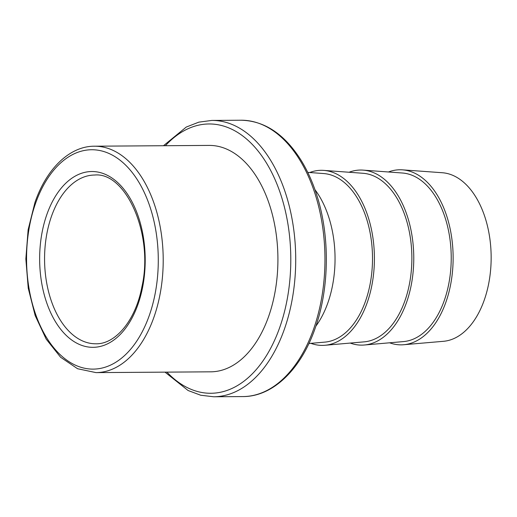 <?xml version="1.0" encoding="UTF-8"?>
<svg xmlns="http://www.w3.org/2000/svg" width="517" height="517" viewBox="0 0 517 517"><rect width="100%" height="100%" fill="white"/><g stroke="black" fill="none" stroke-linecap="round" stroke-linejoin="round"><path stroke-width="0.78" d="M315.893 326.111A87.547 52.566 -90.4 0 0 327.94 302.639A87.547 52.566 -90.4 0 0 314.956 189.681M403.667 344.736L443.476 341.304A84.381 50.666 -90.4 0 0 491.15 256.69A84.381 50.666 -90.4 0 0 442.319 172.736L402.465 169.847A87.547 52.566 89.6 0 1 453.125 256.949A87.547 52.566 89.6 0 1 403.667 344.736A87.547 52.566 89.6 0 1 389.605 342.797M307.744 172.381L323.707 173.557A84.381 50.666 89.6 0 1 372.505 257.505A84.381 50.666 89.6 0 1 324.863 342.118L308.92 343.508M309.709 172.523A87.547 52.566 89.6 0 1 323.778 170.39A87.547 52.566 89.6 0 1 374.405 257.492A87.547 52.566 89.6 0 1 324.98 345.272A87.547 52.566 89.6 0 1 310.885 343.34M323.778 170.39L363.07 173.285A84.381 50.666 89.6 0 1 411.868 257.233A84.381 50.666 89.6 0 1 364.226 341.847L324.98 345.272M349.072 172.251A87.547 52.566 89.6 0 1 363.141 170.125A87.547 52.566 89.6 0 1 413.768 257.22A87.547 52.566 89.6 0 1 364.343 345.007A87.547 52.566 89.6 0 1 350.248 343.068M363.141 170.125L402.433 173.014A84.381 50.666 89.6 0 1 451.225 256.962A84.381 50.666 89.6 0 1 403.59 341.575L364.343 345.007M388.435 171.987A87.547 52.566 89.6 0 1 402.465 169.847M268.724 316.184A113.21 67.973 -90.4 0 0 268.659 202.296A113.21 67.973 -90.4 0 0 209.165 145.413L94.456 146.201A113.21 67.973 89.6 0 1 153.95 203.084A113.21 67.973 89.6 0 1 154.014 316.973A113.21 67.973 89.6 0 1 96.007 372.615L210.723 371.826A113.21 67.973 -90.4 0 0 268.724 316.184M166.946 372.13A134.659 80.852 -90.4 0 0 271.632 346.416A134.659 80.852 -90.4 0 0 270.423 169.99A134.659 80.852 -90.4 0 0 165.388 145.71M313.741 328.657A138.175 82.966 -90.4 0 0 313.657 189.655A138.175 82.966 -90.4 0 0 241.045 120.228C264.542 120.765 284.55 134.11 301.075 160.251C307.266 170.28 312.397 181.577 316.469 194.159C330.053 235.39 329.575 287.827 315.234 328.036C301.075 369.312 272.898 396.701 242.945 396.571A138.175 82.966 -90.4 0 0 313.741 328.657M241.045 120.228L211.802 120.429A138.175 82.966 89.6 0 1 284.421 189.855A138.175 82.966 89.6 0 1 284.499 328.857A138.175 82.966 89.6 0 1 213.702 396.772L242.945 396.571M46.782 214.729A87.896 52.773 89.6 0 1 138.194 216.229A87.896 52.773 89.6 0 1 92.285 347.321A87.896 52.773 89.6 0 1 46.782 214.729M35.46 203.646A109.694 65.866 -90.4 0 0 92.252 369.112A109.694 65.866 -90.4 0 0 149.542 205.52A109.694 65.866 -90.4 0 0 35.46 203.646M94.65 175.03A84.381 50.666 -90.4 0 0 51.416 216.5A84.381 50.666 -90.4 0 0 51.467 301.385A84.381 50.666 -90.4 0 0 95.813 343.786C115.246 344.406 135.59 320.766 141.942 286.689C153.982 233.794 125.612 171.851 94.65 175.03M94.456 146.201C69.692 146.111 46.556 168.645 34.956 202.464L28.138 229.703L25.85 258.965L28.248 288.253L35.175 315.583L46.181 339.107L60.599 357.247L77.576 368.731L96.007 372.615M165.02 372.143L188.078 390.503L200.719 395.234L213.702 396.772M211.802 120.429L198.845 122.148L186.269 127.053L163.469 145.723"/></g></svg>
